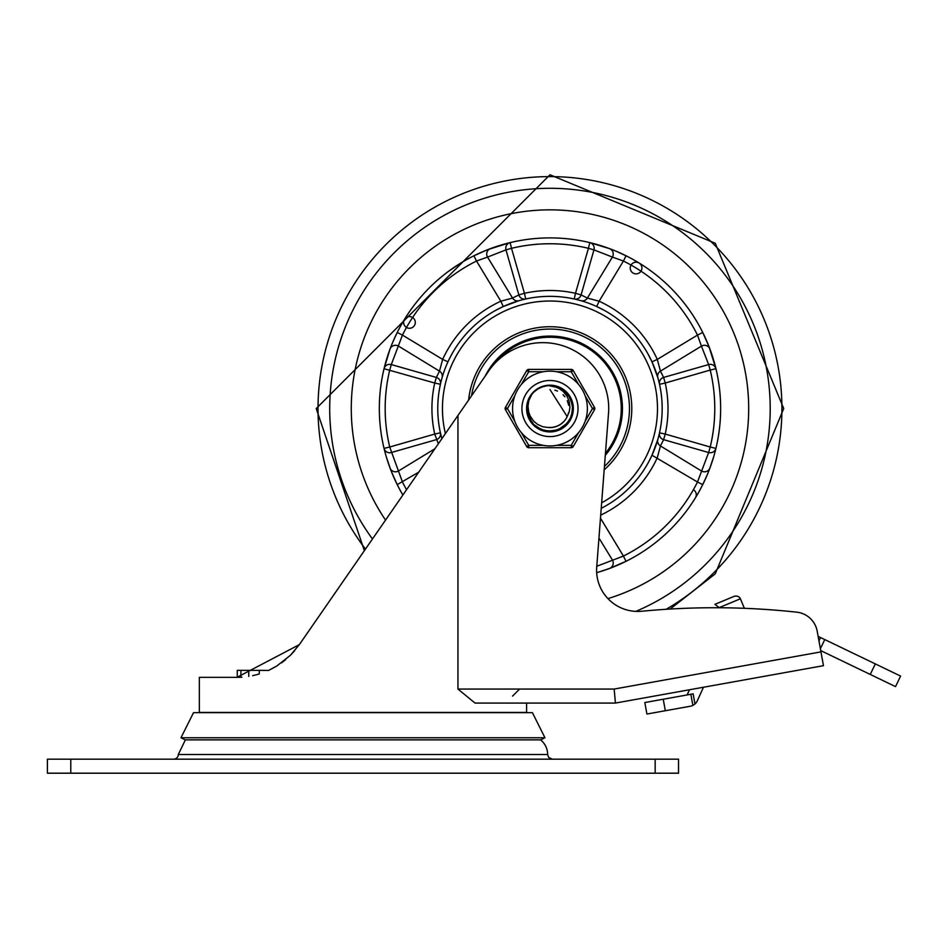<?xml version="1.0" encoding="UTF-8"?>
<svg xmlns="http://www.w3.org/2000/svg" width="948" height="948" viewBox="0 0 948 948"><rect width="100%" height="100%" fill="white"/><g stroke="black" fill="none" stroke-linecap="round" stroke-linejoin="round"><path stroke-width="1.42" d="M496.373 773.201A27.528 27.528 0 0 1 495.318 773.201M540.561 739.855A18.699 18.699 0 0 1 547.636 754.501L548.631 757.393L552.305 759.182M173.626 759.182A4.681 4.681 0 0 0 178.307 754.501L547.636 754.501M252.63 675.711L259.254 673.992L259.29 670.355L237.261 670.355L237.261 677.358L199.341 677.358L199.341 712.671M248.767 676.422L248.767 670.355L246.504 670.355M240.922 677.251L240.922 670.355M655.163 773.201L678.531 773.201L678.531 759.182L655.163 759.182L655.163 773.201L70.78 773.201L70.78 759.182L47.4 759.182L47.4 773.201L70.78 773.201M70.78 759.182L655.163 759.182M259.29 670.355L268.521 670.449L276.769 666.041L290.455 655.246L299.331 644.64L236.964 677.358M457.943 689.054L457.943 415.473L487.011 373.488A65.91 65.91 0 0 1 608.675 411.171L596.719 567.094A41.202 41.202 0 0 0 641.749 611.247A761.114 761.114 0 0 1 796.711 612.159A23.38 23.38 0 0 1 817.2 631.226L823.457 665.674L820.956 651.88L614.174 689.054L457.943 689.054L475.043 703.072L615.418 703.072L526.59 703.072L526.59 712.422A14.03 14.03 0 0 1 526.59 712.671M457.943 415.473L299.331 644.64M236.882 677.358L241.93 677.192M294.686 650.684L290.455 655.246M285.68 659.618L281.461 662.901M276.769 666.041L269.042 670.212M614.174 689.054L615.418 703.072L823.457 665.674M817.2 631.226L818.136 636.381L820.565 637.554L818.954 640.895M180.973 737.757L544.958 737.757L540.775 739.855L185.156 739.855L180.973 737.757L193.522 712.671L532.409 712.671L544.958 737.757M646.903 714.045L665.306 710.727L663.245 699.233L644.841 702.539L646.903 714.045M820.375 648.716L824.772 639.58L820.565 637.554M900.6 676.078L875.324 663.908L870.252 674.443L895.528 686.613L900.6 676.078L895.528 686.613M703.475 687.241L697.254 700.892A9.35 9.35 0 0 1 694.979 703.997L692.858 705.419A9.35 9.35 0 0 1 690.393 706.224L665.306 710.727M693.154 693.853L694.979 703.997L693.154 693.853L690.855 694.268L692.858 705.419M663.245 699.233L690.855 694.268M687.122 694.931L689.48 689.765M870.252 674.443L820.719 650.601M824.772 639.58L875.324 663.908M714.934 604.338L719.224 607.621L740.4 598.781A5.404 4.681 157.4 0 0 733.622 596.553L714.934 604.338M744.381 608.32L740.4 598.781M549.97 209.852A198.689 198.689 0 0 0 385.54 520.085A198.689 198.689 0 0 1 549.97 209.852A198.689 198.689 0 0 1 607.917 598.603A198.689 198.689 0 0 0 549.97 209.852M604.172 469.829A81.812 81.812 0 0 0 549.97 326.728A81.812 81.812 0 0 0 468.596 400.092M495.745 246.753L494.56 247.155M604.457 310.47L596.636 306.512M592.903 304.889L589.17 303.419M645.612 349.871L644.581 348.236M655.139 369.436L653.634 365.608M659.085 382.411L659.524 384.284L665.223 383.028L710.218 370.076L708.642 364.565L663.6 377.434L660.448 371.13L657.296 359.399L651.987 361.84L648.053 354.054M608.64 504.182L610.275 503.163M601.222 508.353A112.196 112.196 0 0 0 549.97 296.345A112.196 112.196 0 0 1 601.222 508.353L604.457 506.623M451.888 354.054L449.376 358.854M448.842 359.944L447.954 361.84L442.645 359.399L439.481 371.13A5.842 5.83 -164.1 0 1 442.088 377.719L442.195 377.351M510.865 303.384L507.038 304.889M523.829 299.438L525.713 298.999L524.445 293.288L511.505 248.305L505.983 249.869L518.852 294.923L512.548 298.063L500.828 301.215L503.258 306.536L495.484 310.47M617.077 251.658L620.798 253.306M695.465 319.381L696.531 321.159M703.309 333.672L704.352 335.853M704.814 336.848L705.608 338.578M706.592 340.83L706.912 341.553M709.068 346.873L709.495 347.963M710.194 349.836L710.526 350.748M711.367 353.142L711.77 354.327M706.864 475.647L705.217 479.38M705.016 479.818L703.013 484.025M639.13 554.035L637.352 555.113M625.953 561.335L619.933 564.179M617.693 565.174L616.97 565.482M611.65 567.651L610.559 568.065M608.64 568.788L607.917 569.049M396.738 483.634L395.541 481.134M395.15 480.304L394.332 478.515M393.349 476.263L393.029 475.541M390.86 470.22L390.446 469.13M389.735 467.222L389.474 466.487M393.076 341.446L394.724 337.713M474.877 255.32L477.389 254.111M478.207 253.732L480.008 252.915M482.248 251.919L482.97 251.611M488.291 249.443L489.381 249.028M491.254 248.329L492.178 247.997M596.671 572.675A170.64 170.64 0 0 0 549.97 237.901A170.64 170.64 0 0 0 402.876 495.034M589.798 242.617A5.842 5.735 103.5 0 1 593.958 249.869L588.435 248.305L575.495 293.288L581.088 294.923L593.958 249.869L612.396 257.086A5.842 5.735 110.4 0 0 609.517 248.637L589.798 242.617L588.435 248.305A164.798 164.798 0 0 0 511.505 248.305L510.143 242.617L488.173 249.49M487.106 249.905L473.905 255.794L476.512 261.032L487.545 257.086A5.842 5.735 69.6 0 1 490.424 248.637M406.55 489.725A164.798 164.798 0 0 1 402.45 482.011L389.723 447.018L384.047 448.38A5.842 5.735 166.5 0 0 391.299 452.528L436.341 439.659A5.842 5.83 167.5 0 0 440.417 432.809L434.717 434.066A118.05 118.05 0 0 1 434.717 383.028L440.417 384.284A5.842 5.83 12.5 0 0 436.341 377.434L439.481 371.13L398.504 346.127A5.842 5.735 20.4 0 0 390.055 348.994L384.047 368.713L434.717 383.028L436.341 377.434L391.299 364.565L402.45 335.082L397.224 332.475L392.946 341.742M392.282 343.33L390.114 348.864M384.047 448.38L385.161 452.753M386.381 457.09L390.908 470.35M391.334 471.417L397.224 484.618L418.696 472.187M598.52 572.13L609.517 568.456L626.035 561.299L623.429 556.061L596.778 566.276M714.78 452.753L715.894 448.38A5.842 5.735 -166.5 0 1 708.642 452.528L710.218 447.018L665.223 434.066L663.6 439.659L708.642 452.528L697.491 482.011L702.717 484.618L706.995 475.351M707.658 473.763L709.827 468.229M600.7 515.131A118.05 118.05 0 0 0 657.296 457.694L660.448 445.963L701.437 470.966A5.842 5.735 -159.6 0 0 709.886 468.099L713.56 457.09M715.894 448.38L710.218 447.018A164.798 164.798 0 0 0 710.218 370.076L715.894 368.713L709.021 346.743M708.606 345.676L702.717 332.475L697.491 335.082L701.437 346.127A5.842 5.735 159.6 0 1 709.886 348.994M596.683 306.536L599.112 301.215L623.429 261.032A164.798 164.798 0 0 1 697.491 335.082L657.296 359.399A118.05 118.05 0 0 0 599.112 301.215L587.393 298.063L612.396 257.086L623.429 261.032L626.035 255.794L616.769 251.528M615.181 250.853L609.659 248.684M525.713 298.999A5.842 5.83 -102.5 0 1 518.852 294.923L524.445 293.288A118.05 118.05 0 0 1 575.495 293.288L574.227 298.999A5.842 5.83 102.5 0 0 581.088 294.923L587.393 298.063A5.842 5.83 -74.1 0 1 580.792 300.658M503.258 306.536L519.149 300.658A5.842 5.83 -105.9 0 1 512.548 298.063L487.545 257.086L505.983 249.869A5.842 5.735 -103.5 0 1 510.143 242.617M659.524 384.284A5.842 5.83 -12.5 0 1 663.6 377.434L665.223 383.028A118.05 118.05 0 0 1 665.223 434.066L659.524 432.809A5.842 5.83 -167.5 0 0 663.6 439.659L660.448 445.963A5.842 5.83 15.9 0 1 657.853 439.374L651.987 455.253L697.491 482.011A164.798 164.798 0 0 1 623.429 556.061L600.475 518.129M651.987 361.84L657.853 377.719A5.842 5.83 -15.9 0 1 660.448 371.13L701.437 346.127L708.642 364.565A5.842 5.735 -13.5 0 1 715.894 368.713M549.97 296.345A112.196 112.196 0 0 0 441.887 438.675A112.196 112.196 0 0 1 549.97 296.345M598.946 538.014L612.396 560.007A5.842 5.735 -110.4 0 1 609.517 568.456M384.047 368.713A5.842 5.735 13.5 0 1 391.299 364.565L389.723 370.076A164.798 164.798 0 0 0 389.723 447.018L434.717 434.066L438.332 443.806M434.919 448.748L398.504 470.966A5.842 5.735 -20.4 0 1 390.055 468.099M693.391 489.713A5.842 5.735 31.5 0 1 695.465 497.712M605.286 455.36A72.463 72.463 0 0 0 549.97 336.078A72.463 72.463 0 0 0 485.127 376.202M471.512 395.873A79.478 79.478 0 0 1 587.227 338.341A79.478 79.478 0 0 1 604.433 466.428M494.749 363.451A71.29 71.29 0 0 1 594.906 353.201A71.29 71.29 0 0 1 605.44 453.334M548.039 385.599L554.106 385.895M568.065 394.309L565.15 391.228M572.9 410.591L572.248 414.347M527.858 414.987L527.183 411.847M541.047 387.317L543.714 386.393M541.391 387.175L546.913 385.682L552.198 385.635M541.746 387.045L543.133 386.559M555.196 386.12L553.75 385.836M565.281 391.346L566.868 392.899M571.81 401.253L572.284 402.876M572.853 411.136L572.059 415.117L568.599 422.085M572.722 412.048L572.497 413.328M568.29 422.5L567.473 423.507M559.391 429.551L557.329 430.368M548.217 431.506L546.344 431.281M537.457 427.88L535.656 426.576M529.742 419.549L528.996 418.044M526.946 408.541L527.052 406.325M529.742 397.544L530.667 396.003M537.457 389.213L539.068 388.265M548.217 385.587L549.508 385.528M563.906 390.209L567.508 393.574L570.423 397.982M558.171 430.06L553.431 431.316M544.626 430.949L543.69 430.7M527.076 406.123L527.218 405.009M539.756 387.91L541.427 387.163M554.165 385.907L555.421 386.18M563.705 390.066L566.217 392.235M569.76 396.774L572.047 401.999M572.189 414.608L569.061 421.457L566.75 424.313M554.663 431.091L549.508 431.601L544.508 430.913M533.546 424.692L530.359 420.687L528 415.437M527.55 403.291L531.804 394.392M566.928 417.179L569.203 411.906L569.914 407.32L569.298 401.668L566.868 395.909L563.136 391.382L559.178 388.49L554.082 386.393L548.418 385.575L560.564 388.099L569.049 395.648L572.888 406.337L571.158 417.558L564.285 426.588L553.928 431.233L542.6 430.368L532.823 423.91M527.775 414.691L527.301 412.605M527.479 403.599L528.439 400.4M532.989 392.993L534.198 391.773M541.19 387.258L543.595 386.417M555.564 386.215L558.123 387.009M565.553 391.595L567.354 393.456M571.763 401.099L572.462 403.611M572.663 412.416L572.094 414.94M568.053 422.796L566.335 424.74M559.047 429.705L546.925 431.376L544.377 430.878M537.149 427.666L534.388 425.498M529.565 419.217L528.498 416.859M526.946 408.173L527.135 405.59M529.92 397.212L531.33 395.032M537.777 389.012L539.708 387.933M548.584 385.563L549.887 385.516M536.532 427.24L539.531 429.065L550.61 431.565L561.524 428.46L569.641 420.521L572.971 409.666L570.708 398.539L563.408 389.853L552.838 385.706L549.97 385.528L558.893 387.317L567.959 394.167L572.639 404.5L571.81 415.828L565.683 425.379L555.729 430.842L544.377 430.878L534.388 425.498L528.178 415.994L527.266 404.678L530.856 395.707L528.723 401.016L528.012 406.159L528.676 411.977L530.228 416.172L533.771 421.268L537.635 424.443L542.896 426.778L548.157 427.489A19.031 19.031 0 0 0 567.283 416.445L566.513 417.95M538.523 388.573L541.237 387.246M564.143 390.398L566.738 392.768M571.099 399.381L572.236 402.699M569.144 421.303L559.889 429.326L548.762 431.541L546.178 431.257M538.713 428.638L535.798 426.683M530.489 420.817L528.842 417.713M526.993 410.01L527.041 406.502M529.079 398.859L530.797 395.79M536.248 390.055L539.222 388.182M546.747 385.741L548.963 385.54M555.03 386.085L560.41 388.028M571.573 400.589L572.865 406.159M572.758 411.882L571.229 417.393M568.397 422.358L557.495 430.309L546.178 431.257L535.786 426.695L533.203 424.325M529.825 419.703L527.704 414.394M526.946 408.718L527.609 403.042M529.659 397.698L532.385 393.681M537.315 389.308L541.628 387.08M532.338 423.353L527.064 410.934L528.711 399.701L530.299 396.572M533.866 392.093L537.67 389.083M543.678 386.393L548.465 385.575M549.97 385.528L559.581 387.625L568.409 394.759L572.758 405.246L571.573 416.528L565.126 425.877L555.007 431.02L543.654 430.688L533.842 424.977L527.953 415.283L527.408 403.943L530.844 395.719M539.175 388.206L544.093 386.286M551.961 427.477L556.239 426.517M560.789 424.206L564.06 421.339M548.311 427.501L552.672 427.382M557.566 425.996L561.346 423.803M554.082 427.121L558.218 425.699M562.614 422.772L563.278 422.144M556.144 426.541L560.09 424.668M567.212 416.599L549.97 389.521M568.018 414.56L568.516 412.795M568.705 405.211L567.307 400.696M564.83 396.667L563.61 395.28M560.007 424.716L560.943 424.1M549.544 427.572L550.35 427.572M565.707 419.241L566.146 418.566M555.279 426.825L556.82 426.304M563.87 421.54L564.439 420.912M555.872 426.636L557.057 426.209M563.823 421.599L564.641 420.675M567.982 414.667L568.551 412.653M568.729 405.365L568.16 402.959M564.913 396.774L563.065 394.735M557.483 391.062L554.876 390.161M548.418 385.575A23.025 23.025 0 0 0 530.856 395.707M521.921 408.541A28.049 28.049 0 0 1 564.001 384.26A28.049 28.049 0 0 1 564.001 432.833A28.049 28.049 0 0 1 521.921 408.541A28.049 28.049 0 0 1 571.419 390.458A28.049 28.049 0 0 1 559.593 434.895A28.049 28.049 0 0 1 521.921 408.541A28.049 28.049 0 0 1 571.419 390.458A28.049 28.049 0 0 1 559.593 434.895A28.049 28.049 0 0 1 521.921 408.541M526.59 408.541A23.38 23.38 0 0 0 561.654 428.792A23.38 23.38 0 0 0 561.654 388.301A23.38 23.38 0 0 0 526.59 408.541M578.564 432.655L571.229 445.359L571.229 447.705L528.711 447.705L528.711 445.359L521.376 432.655A37.399 37.399 0 0 0 543.382 445.359L528.711 445.359L526.685 446.532L505.438 409.714A2.334 2.334 0 0 1 505.438 407.379L526.685 370.561L505.438 407.379L507.453 408.541L514.788 395.837M521.376 384.438L528.711 371.735L528.711 369.388L571.229 369.388L528.711 369.388A2.334 2.334 0 0 0 526.685 370.561L528.711 371.735L543.382 371.735M526.685 446.532A2.334 2.334 0 0 0 528.711 447.705L571.229 447.705A2.334 2.334 0 0 0 573.256 446.532L594.503 409.714L592.476 408.541L585.141 421.256M556.559 371.735L571.229 371.735L573.256 370.561L594.503 407.379L573.256 370.561A2.334 2.334 0 0 0 571.229 369.388L571.229 371.735L578.564 384.438A37.399 37.399 0 0 0 512.572 408.541A37.399 37.399 0 0 0 562.804 443.676A37.399 37.399 0 0 0 578.564 384.438A37.399 37.399 0 0 0 512.572 408.541A37.399 37.399 0 0 0 562.804 443.676A37.399 37.399 0 0 0 578.564 384.438M585.141 395.837L592.476 408.541L594.503 407.379A2.334 2.334 0 0 1 594.503 409.714M526.59 712.422L199.341 712.422M635.824 611.389A220.268 220.268 0 0 0 549.97 188.285A220.268 220.268 0 0 0 372.469 538.974M666.148 609.291A231.94 231.94 0 0 0 549.97 176.601A231.94 231.94 0 0 0 365.466 549.093M445.406 433.591A107.527 107.527 0 0 1 549.97 301.026A107.527 107.527 0 0 1 601.648 502.843M500.828 301.215A118.05 118.05 0 0 0 442.645 359.399L402.45 335.082A164.798 164.798 0 0 1 476.512 261.032L500.828 301.215M514.788 421.256L507.453 408.541L505.438 409.714M573.256 446.532L571.229 445.359L556.559 445.359M229.558 773.201L495.84 773.213M178.307 754.501L185.381 739.855M512.572 696.069L519.587 689.054M364.376 550.658L316.217 408.541L549.97 174.787L715.254 243.257L783.723 408.541L715.254 573.836L670.141 609.043M639.13 263.058A5.842 5.842 0 0 0 630.23 267.881A5.842 5.842 0 0 0 638.869 273.166A5.842 5.842 0 0 0 639.13 263.058M404.476 319.381A5.842 5.842 0 0 0 409.311 328.281A5.842 5.842 0 0 0 414.596 319.654A5.842 5.842 0 0 0 404.476 319.381M460.811 263.058L448.688 271.211"/></g></svg>
